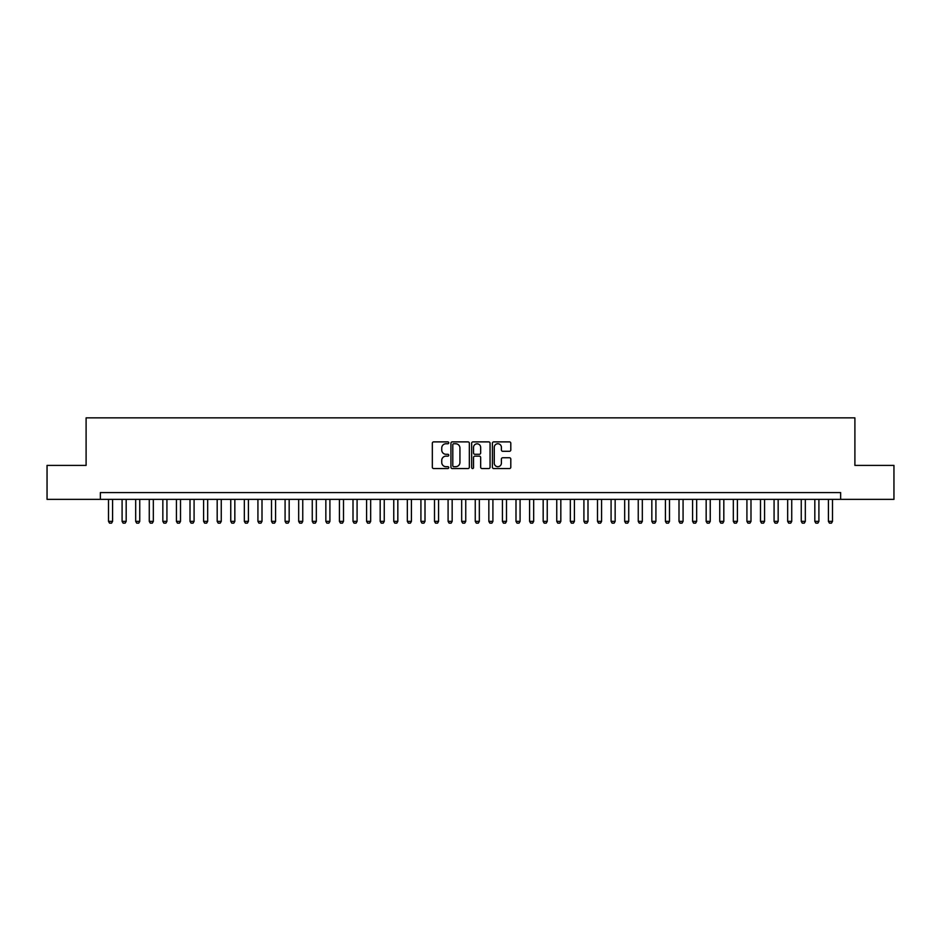 <?xml version="1.0" encoding="UTF-8"?>
<svg xmlns="http://www.w3.org/2000/svg" width="941" height="941" viewBox="0 0 941 941"><rect width="100%" height="100%" fill="white"/><g stroke="black" fill="none" stroke-linecap="round" stroke-linejoin="round"><path stroke-width="1.41" d="M448.763 442.823A0.929 0.929 0 0 0 447.834 441.882L433.672 441.882A1.329 1.329 0 0 0 432.331 443.223L432.331 467.218A1.329 1.329 0 0 0 433.672 468.547L447.834 468.547A0.929 0.929 0 0 0 448.763 467.618A0.929 0.929 0 0 0 447.834 466.689L445.999 466.689A4.27 4.27 0 0 1 441.741 462.419L441.741 460.42A4.27 4.27 0 0 1 445.999 456.15L447.834 456.15A0.929 0.929 0 0 0 448.763 455.221A0.929 0.929 0 0 0 447.834 454.291L445.999 454.291A4.27 4.27 0 0 1 441.741 450.021L441.741 448.022A4.27 4.27 0 0 1 445.999 443.752L447.834 443.752A0.929 0.929 0 0 0 448.763 442.823M509.469 451.292A1.329 1.329 0 0 0 510.798 449.951L510.798 443.223A1.329 1.329 0 0 0 509.469 441.882L493.731 441.882A1.329 1.329 0 0 0 492.402 443.223L492.402 467.218A1.329 1.329 0 0 0 493.731 468.547L509.469 468.547A1.329 1.329 0 0 0 510.798 467.218L510.798 459.09A1.329 1.329 0 0 0 509.469 457.749L502.729 457.749A1.329 1.329 0 0 0 501.4 459.09L501.4 463.113A3.564 3.564 0 0 1 497.836 466.689A3.564 3.564 0 0 1 494.26 463.113L494.26 447.316A3.564 3.564 0 0 1 497.836 443.752A3.564 3.564 0 0 1 501.4 447.316L501.4 449.951A1.329 1.329 0 0 0 502.729 451.292L509.469 451.292M100.358 499.365L47.05 499.365L47.05 465.407L86.102 465.407L86.102 417.863L854.899 417.863L854.899 465.407L893.95 465.407L893.95 499.365L840.642 499.365L840.642 492.578L100.358 492.578L100.358 499.365L840.642 499.365M469.336 443.223A1.329 1.329 0 0 0 467.995 441.882L452.268 441.882A1.329 1.329 0 0 0 450.939 443.223L450.939 467.218A1.329 1.329 0 0 0 452.268 468.547L467.995 468.547A1.329 1.329 0 0 0 469.336 467.218L469.336 443.223M473.005 441.882L488.732 441.882A1.329 1.329 0 0 1 490.061 443.223L490.061 467.218A1.329 1.329 0 0 1 488.732 468.547L482.004 468.547A1.329 1.329 0 0 1 480.663 467.218L480.663 457.491A1.329 1.329 0 0 0 479.334 456.15L474.864 456.15A1.329 1.329 0 0 0 473.535 457.491L473.535 467.618A0.929 0.929 0 0 1 472.605 468.547A0.929 0.929 0 0 1 471.664 467.618L471.664 443.223A1.329 1.329 0 0 1 473.005 441.882M453.738 443.752A0.929 0.929 0 0 0 452.797 444.681L452.797 465.748A0.929 0.929 0 0 0 453.738 466.689L455.667 466.689A4.27 4.27 0 0 0 459.937 462.419L459.937 448.022A4.27 4.27 0 0 0 455.667 443.752L453.738 443.752M480.663 447.387A3.564 3.564 0 0 0 477.099 443.823A3.564 3.564 0 0 0 473.535 447.387L473.535 452.95A1.329 1.329 0 0 0 474.864 454.291L479.334 454.291A1.329 1.329 0 0 0 480.663 452.95L480.663 447.387M108.509 499.365L108.509 521.373L112.591 521.373L112.591 499.365M112.591 521.373L111.567 523.137L109.532 523.137L108.509 521.373M122.095 499.365L122.095 521.373L126.176 521.373L126.176 499.365M126.176 521.373L125.153 523.137L123.118 523.137L122.095 521.373M135.68 499.365L135.68 521.373L139.75 521.373L139.75 499.365M139.75 521.373L138.739 523.137L136.692 523.137L135.68 521.373M149.266 499.365L149.266 521.373L153.336 521.373L153.336 499.365M153.336 521.373L152.313 523.137L150.278 523.137L149.266 521.373M162.84 499.365L162.84 521.373L166.922 521.373L166.922 499.365M166.922 521.373L165.898 523.137L163.863 523.137L162.84 521.373M176.426 499.365L176.426 521.373L180.507 521.373L180.507 499.365M180.507 521.373L179.484 523.137L177.449 523.137L176.426 521.373M190.011 499.365L190.011 521.373L194.081 521.373L194.081 499.365M194.081 521.373L193.07 523.137L191.035 523.137L190.011 521.373M203.597 499.365L203.597 521.373L207.667 521.373L207.667 499.365M207.667 521.373L206.655 523.137L204.609 523.137L203.597 521.373M217.183 499.365L217.183 521.373L221.253 521.373L221.253 499.365M221.253 521.373L220.229 523.137L218.194 523.137L217.183 521.373M230.757 499.365L230.757 521.373L234.838 521.373L234.838 499.365M234.838 521.373L233.815 523.137L231.78 523.137L230.757 521.373M244.342 499.365L244.342 521.373L248.412 521.373L248.412 499.365M248.412 521.373L247.401 523.137L245.366 523.137L244.342 521.373M257.928 499.365L257.928 521.373L261.998 521.373L261.998 499.365M261.998 521.373L260.986 523.137L258.94 523.137L257.928 521.373M271.514 499.365L271.514 521.373L275.584 521.373L275.584 499.365M275.584 521.373L274.56 523.137L272.525 523.137L271.514 521.373M285.088 499.365L285.088 521.373L289.169 521.373L289.169 499.365M289.169 521.373L288.146 523.137L286.111 523.137L285.088 521.373M298.673 499.365L298.673 521.373L302.755 521.373L302.755 499.365M302.755 521.373L301.732 523.137L299.697 523.137L298.673 521.373M312.259 499.365L312.259 521.373L316.329 521.373L316.329 499.365M316.329 521.373L315.317 523.137L313.282 523.137L312.259 521.373M325.845 499.365L325.845 521.373L329.915 521.373L329.915 499.365M329.915 521.373L328.903 523.137L326.856 523.137L325.845 521.373M339.419 499.365L339.419 521.373L343.5 521.373L343.5 499.365M343.5 521.373L342.477 523.137L340.442 523.137L339.419 521.373M353.004 499.365L353.004 521.373L357.086 521.373L357.086 499.365M357.086 521.373L356.063 523.137L354.028 523.137L353.004 521.373M366.59 499.365L366.59 521.373L370.66 521.373L370.66 499.365M370.66 521.373L369.648 523.137L367.613 523.137L366.59 521.373M380.176 499.365L380.176 521.373L384.246 521.373L384.246 499.365M384.246 521.373L383.234 523.137L381.187 523.137L380.176 521.373M393.761 499.365L393.761 521.373L397.831 521.373L397.831 499.365M397.831 521.373L396.808 523.137L394.773 523.137L393.761 521.373M407.335 499.365L407.335 521.373L411.417 521.373L411.417 499.365M411.417 521.373L410.394 523.137L408.359 523.137L407.335 521.373M420.921 499.365L420.921 521.373L425.003 521.373L425.003 499.365M425.003 521.373L423.979 523.137L421.944 523.137L420.921 521.373M434.507 499.365L434.507 521.373L438.577 521.373L438.577 499.365M438.577 521.373L437.565 523.137L435.518 523.137L434.507 521.373M448.092 499.365L448.092 521.373L452.162 521.373L452.162 499.365M452.162 521.373L451.139 523.137L449.104 523.137L448.092 521.373M461.666 499.365L461.666 521.373L465.748 521.373L465.748 499.365M465.748 521.373L464.725 523.137L462.69 523.137L461.666 521.373M475.252 499.365L475.252 521.373L479.334 521.373L479.334 499.365M479.334 521.373L478.31 523.137L476.275 523.137L475.252 521.373M488.838 499.365L488.838 521.373L492.908 521.373L492.908 499.365M492.908 521.373L491.896 523.137L489.861 523.137L488.838 521.373M502.423 499.365L502.423 521.373L506.493 521.373L506.493 499.365M506.493 521.373L505.482 523.137L503.435 523.137L502.423 521.373M515.997 499.365L515.997 521.373L520.079 521.373L520.079 499.365M520.079 521.373L519.056 523.137L517.021 523.137L515.997 521.373M529.583 499.365L529.583 521.373L533.665 521.373L533.665 499.365M533.665 521.373L532.641 523.137L530.606 523.137L529.583 521.373M543.169 499.365L543.169 521.373L547.239 521.373L547.239 499.365M547.239 521.373L546.227 523.137L544.192 523.137L543.169 521.373M556.754 499.365L556.754 521.373L560.824 521.373L560.824 499.365M560.824 521.373L559.813 523.137L557.766 523.137L556.754 521.373M570.34 499.365L570.34 521.373L574.41 521.373L574.41 499.365M574.41 521.373L573.387 523.137L571.352 523.137L570.34 521.373M583.914 499.365L583.914 521.373L587.996 521.373L587.996 499.365M587.996 521.373L586.972 523.137L584.937 523.137L583.914 521.373M597.5 499.365L597.5 521.373L601.581 521.373L601.581 499.365M601.581 521.373L600.558 523.137L598.523 523.137L597.5 521.373M611.085 499.365L611.085 521.373L615.155 521.373L615.155 499.365M615.155 521.373L614.144 523.137L612.097 523.137L611.085 521.373M624.671 499.365L624.671 521.373L628.741 521.373L628.741 499.365M628.741 521.373L627.718 523.137L625.683 523.137L624.671 521.373M638.245 499.365L638.245 521.373L642.327 521.373L642.327 499.365M642.327 521.373L641.303 523.137L639.268 523.137L638.245 521.373M651.831 499.365L651.831 521.373L655.912 521.373L655.912 499.365M655.912 521.373L654.889 523.137L652.854 523.137L651.831 521.373M665.416 499.365L665.416 521.373L669.486 521.373L669.486 499.365M669.486 521.373L668.475 523.137L666.44 523.137L665.416 521.373M679.002 499.365L679.002 521.373L683.072 521.373L683.072 499.365M683.072 521.373L682.06 523.137L680.014 523.137L679.002 521.373M692.588 499.365L692.588 521.373L696.658 521.373L696.658 499.365M696.658 521.373L695.634 523.137L693.599 523.137L692.588 521.373M706.162 499.365L706.162 521.373L710.243 521.373L710.243 499.365M710.243 521.373L709.22 523.137L707.185 523.137L706.162 521.373M719.747 499.365L719.747 521.373L723.817 521.373L723.817 499.365M723.817 521.373L722.806 523.137L720.771 523.137L719.747 521.373M733.333 499.365L733.333 521.373L737.403 521.373L737.403 499.365M737.403 521.373L736.391 523.137L734.345 523.137L733.333 521.373M746.919 499.365L746.919 521.373L750.989 521.373L750.989 499.365M750.989 521.373L749.965 523.137L747.93 523.137L746.919 521.373M760.493 499.365L760.493 521.373L764.574 521.373L764.574 499.365M764.574 521.373L763.551 523.137L761.516 523.137L760.493 521.373M774.078 499.365L774.078 521.373L778.16 521.373L778.16 499.365M778.16 521.373L777.137 523.137L775.102 523.137L774.078 521.373M787.664 499.365L787.664 521.373L791.734 521.373L791.734 499.365M791.734 521.373L790.722 523.137L788.687 523.137L787.664 521.373M801.25 499.365L801.25 521.373L805.32 521.373L805.32 499.365M805.32 521.373L804.308 523.137L802.261 523.137L801.25 521.373M814.824 499.365L814.824 521.373L818.905 521.373L818.905 499.365M818.905 521.373L817.882 523.137L815.847 523.137L814.824 521.373M828.409 499.365L828.409 521.373L832.491 521.373L832.491 499.365M832.491 521.373L831.468 523.137L829.433 523.137L828.409 521.373"/></g></svg>
